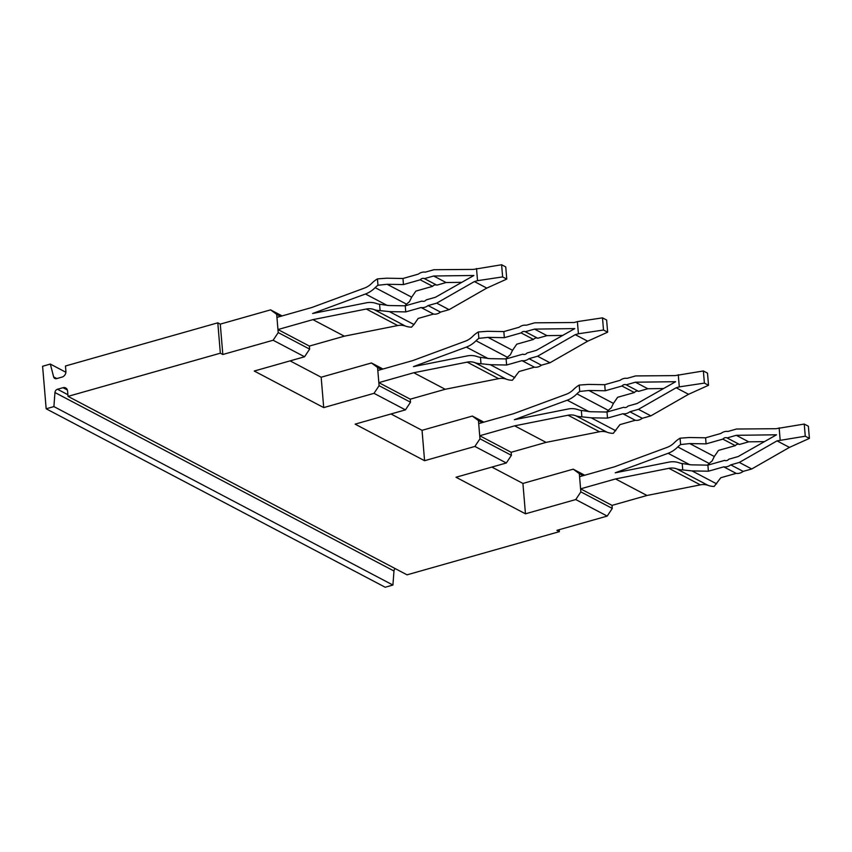 <?xml version="1.0" encoding="UTF-8"?>
<svg xmlns="http://www.w3.org/2000/svg" width="852" height="852" viewBox="0 0 852 852"><rect width="100%" height="100%" fill="white"/><g stroke="black" fill="none" stroke-linecap="round" stroke-linejoin="round"><path stroke-width="1.28" d="M804.245 424.062L805.268 436.213L809.4 438.386L808.378 426.234L804.245 424.062L776.002 428.716L736.522 429.025L727.949 431.453A10.586 8.669 117.8 0 0 720.962 433.434L705.584 437.8L689.268 437.513L680.077 438.184A26.061 21.343 117.8 0 0 674.433 442.603A19.543 16.007 117.8 0 1 667.169 447.353L614.516 466.8L579.584 476.694L580.595 488.846L612.024 505.385L612.279 508.42L607.199 516.088L556.888 530.349L559.37 531.648L407.043 574.834L68.022 396.372L67.574 391.057A4.888 4.004 117.8 0 0 65.657 387.926A4.888 4.004 117.8 0 0 62.995 387.692L57.499 389.247L67.883 394.721M805.268 436.213L777.024 440.867L789.431 447.396L809.4 438.386M777.024 440.867L739.334 462.444L751.73 468.973L743.157 471.401A10.586 8.669 117.8 0 1 736.171 473.382L720.792 477.738L714.157 486.46A26.061 21.343 117.8 0 1 708.055 485.374A19.543 16.007 117.8 0 0 700.344 484.863L646.956 495.481L612.024 505.385M789.431 447.396L751.73 468.973M739.334 462.444L730.75 464.873L743.157 471.401M730.75 464.873A10.586 8.669 117.8 0 1 723.763 466.853L736.171 473.382M723.763 466.853L708.395 471.209L692.069 470.922L716.607 483.84M764.436 441.634L748.706 441.837L736.298 435.308L776.513 434.797L738.088 456.576L728.843 459.196A4.068 3.333 117.8 0 1 724.658 460.378L707.884 465.139L691.558 464.851L682.207 463.552L682.74 469.921L692.069 470.922M682.74 469.921A26.061 21.343 117.8 0 1 676.637 468.834L708.055 485.374M646.956 495.481L615.538 478.941L668.927 468.323A19.543 16.007 117.8 0 1 676.637 468.834M615.538 478.941L580.595 488.846M682.207 463.552A19.543 16.007 117.8 0 1 679.129 462.828A26.061 21.343 117.8 0 0 668.841 462.146L615.24 472.807L668.096 453.296A26.061 21.343 117.8 0 0 677.787 446.949L709.215 463.488A26.061 21.343 117.8 0 1 707.448 465.128M736.298 435.308L727.065 437.928L739.461 444.456L748.706 441.837M739.461 444.456A4.068 3.333 117.8 0 0 735.276 445.649L722.869 439.121A4.068 3.333 117.8 0 1 727.065 437.928M722.869 439.121L706.095 443.871L689.779 443.583L714.317 456.502L718.502 450.399L735.276 445.649M677.787 446.949A19.543 16.007 117.8 0 1 680.61 444.552L689.779 443.583M709.215 463.488A19.543 16.007 117.8 0 1 712.027 461.092L714.317 456.502M705.584 437.8L706.095 443.871M680.077 438.184L680.61 444.552M707.884 465.139L708.395 471.209M779.143 427.832L780.166 439.983M380.109 310.618L389.439 311.619L413.976 324.527L411.527 327.157A26.061 21.343 -62.2 0 1 405.424 326.071L373.996 309.532A26.061 21.343 117.8 0 0 380.109 310.618L379.566 304.249A19.543 16.007 117.8 0 1 376.488 303.525A26.061 21.343 117.8 0 0 366.211 302.843L312.599 313.504L365.465 293.993A26.061 21.343 117.8 0 0 375.157 287.646A19.543 16.007 117.8 0 1 377.979 285.25L377.436 278.881A26.061 21.343 117.8 0 0 371.802 283.29A19.543 16.007 117.8 0 1 364.528 288.051L311.875 307.487L276.943 317.391L277.965 329.543L309.382 346.082L309.638 349.118L304.558 356.775L254.247 371.035L323.707 407.597L374.017 393.336L405.435 409.876L355.124 424.136L424.584 460.708L474.894 446.437L506.322 462.987L456.012 477.248L525.46 513.809L575.771 499.549L607.199 516.088M374.007 309.532A19.543 16.007 117.8 0 0 366.285 309.02L312.897 319.638L277.965 329.543M377.979 285.25L387.138 284.28L411.676 297.188L409.397 301.789A19.543 16.007 -62.2 0 0 406.574 304.185A26.061 21.343 -62.2 0 1 404.807 305.815M405.424 326.071A19.543 16.007 -62.2 0 0 397.714 325.56L344.325 336.178L309.382 346.082M377.436 278.881L386.627 278.199L402.953 278.487L403.465 284.568L387.138 284.28M379.566 304.249L388.927 305.538L405.243 305.825L405.754 311.907L389.439 311.619M312.897 319.638L344.325 336.178M413.976 324.527L418.162 318.435L433.53 314.068L421.133 307.54L405.754 311.907M411.676 297.188L415.861 291.096L432.635 286.336A4.068 3.333 117.8 0 1 436.831 285.154L446.065 282.534L461.805 282.332M501.615 264.759L502.627 276.911L506.77 279.083L505.747 266.932L501.615 264.759L473.371 269.413L433.892 269.722L425.308 272.15A10.586 8.669 117.8 0 0 418.321 274.131L402.953 278.487M403.465 284.568L420.228 279.807L432.635 286.336M476.513 268.518L477.535 280.67L474.394 281.565L436.693 303.131L428.119 305.559A10.586 8.669 117.8 0 1 421.133 307.54M420.228 279.807A4.068 3.333 117.8 0 1 424.424 278.625L436.831 285.154M405.243 305.825L422.017 301.075A4.068 3.333 117.8 0 0 426.213 299.883L435.447 297.263L473.882 275.484L433.657 276.005L424.424 278.625M474.394 281.565L486.79 288.093L506.77 279.083M486.79 288.093L449.1 309.659L440.516 312.098A10.586 8.669 117.8 0 1 433.53 314.068M433.657 276.005L446.065 282.534M502.627 276.911L477.535 280.67M436.693 303.131L449.1 309.659M428.119 305.559L440.516 312.098M378.842 382.644L413.774 372.739L467.173 362.121A19.543 16.007 117.8 0 1 474.883 362.632A26.061 21.343 117.8 0 0 480.986 363.719L480.453 357.35A19.543 16.007 117.8 0 1 477.365 356.626A26.061 21.343 117.8 0 0 467.088 355.944L413.476 366.605L466.342 347.094A26.061 21.343 117.8 0 0 476.034 340.747A19.543 16.007 117.8 0 1 478.856 338.35L478.323 331.982A26.061 21.343 117.8 0 0 472.679 336.391A19.543 16.007 117.8 0 1 465.405 341.151L412.762 360.588L377.819 370.492L378.842 382.644L410.259 399.183L410.515 402.219L405.435 409.876M478.856 338.35L488.026 337.381L512.553 350.3L510.273 354.89A19.543 16.007 -62.2 0 0 507.451 357.286A26.061 21.343 -62.2 0 1 505.694 358.926M474.883 362.632L506.301 379.172A26.061 21.343 -62.2 0 0 512.403 380.258L519.038 371.536L534.417 367.18L522.01 360.652L506.631 365.007L490.315 364.72L514.853 377.638M506.301 379.172A19.543 16.007 -62.2 0 0 498.59 378.661L445.202 389.279L410.259 399.183M413.774 372.739L445.202 389.279M480.986 363.719L490.315 364.72M480.453 357.35L489.804 358.639L506.12 358.926L506.631 365.007M512.553 350.3L516.738 344.197L533.512 339.437A4.068 3.333 117.8 0 1 537.708 338.255L546.941 335.635L562.682 335.432M478.323 331.982L487.514 331.3L503.83 331.588L504.341 337.669L488.026 337.381M504.341 337.669L521.115 332.908A4.068 3.333 117.8 0 1 525.301 331.726L534.545 329.106L574.759 328.595L536.323 350.364L527.09 352.984A4.068 3.333 117.8 0 1 522.894 354.176L506.12 358.926M575.27 334.666L587.667 341.194L607.646 332.184L606.624 320.032L602.492 317.86L577.39 321.619L578.412 333.771L575.27 334.666L537.569 356.232L528.996 358.671A10.586 8.669 117.8 0 1 522.01 360.652M587.667 341.194L549.977 362.76L541.403 365.199A10.586 8.669 117.8 0 1 534.417 367.18M521.115 332.908L533.512 339.437M577.39 321.619L574.248 322.514L534.768 322.823L526.195 325.251A10.586 8.669 117.8 0 0 519.198 327.232L503.83 331.588M528.996 358.671L541.403 365.199M534.545 329.106L546.941 335.635M525.301 331.726L537.708 338.255M602.492 317.86L603.504 330.012L578.412 333.771M603.504 330.012L607.646 332.184M537.569 356.232L549.977 362.76M479.719 435.745L514.651 425.84L568.05 415.222A19.543 16.007 117.8 0 1 575.76 415.733A26.061 21.343 117.8 0 0 581.863 416.82L581.33 410.451A19.543 16.007 117.8 0 1 578.242 409.727A26.061 21.343 117.8 0 0 567.964 409.045L514.363 419.706L567.219 400.195A26.061 21.343 117.8 0 0 576.911 393.848A19.543 16.007 117.8 0 1 579.733 391.451L579.2 385.083A26.061 21.343 117.8 0 0 573.556 389.492A19.543 16.007 117.8 0 1 566.282 394.252L513.639 413.689L478.696 423.593L479.719 435.745L511.147 452.284L511.402 455.319L506.322 462.987M579.733 391.451L588.902 390.482L613.429 403.401L611.15 407.991A19.543 16.007 -62.2 0 0 608.339 410.387A26.061 21.343 -62.2 0 1 606.571 412.027M575.76 415.733L607.178 432.273A26.061 21.343 -62.2 0 0 613.28 433.359L619.915 424.637L635.294 420.281L622.887 413.752L607.508 418.108L591.192 417.821L615.73 430.739M607.178 432.273A19.543 16.007 -62.2 0 0 599.467 431.762L546.079 442.38L511.147 452.284M579.2 385.083L588.391 384.412L604.707 384.699L605.218 390.77L588.902 390.482M581.33 410.451L590.681 411.74L607.007 412.027L607.508 418.108M581.863 416.82L591.192 417.821M514.651 425.84L546.079 442.38M613.429 403.401L617.625 397.298L634.389 392.548A4.068 3.333 117.8 0 1 638.585 391.356L647.818 388.736L663.559 388.533M703.369 370.961L704.391 383.112L708.523 385.285L707.501 373.133L703.369 370.961L675.125 375.615L635.645 375.924L627.072 378.352A10.586 8.669 117.8 0 0 620.086 380.333L604.707 384.699M605.218 390.77L621.992 386.02L634.389 392.548M678.267 374.731L679.289 386.872L676.147 387.767L638.446 409.333L629.873 411.772A10.586 8.669 117.8 0 1 622.887 413.752M621.992 386.02A4.068 3.333 117.8 0 1 626.177 384.827L638.585 391.356M607.007 412.027L623.77 407.277A4.068 3.333 117.8 0 0 627.967 406.084L637.2 403.475L675.636 381.696L635.422 382.207L626.177 384.827M676.147 387.767L688.554 394.295L708.523 385.285M688.554 394.295L650.853 415.861L642.28 418.3A10.586 8.669 117.8 0 1 635.294 420.281M635.422 382.207L647.818 388.736M704.391 383.112L679.289 386.872M638.446 409.333L650.853 415.861M629.873 411.772L642.28 418.3M217.803 322.823L220.274 324.122L270.585 309.862L276.687 314.356L278.221 332.578L273.141 340.236L222.83 354.496L220.349 353.197L217.803 322.823L65.466 365.998L65.913 371.312A4.888 4.004 117.8 0 1 62.111 377.053L56.605 378.618A3.259 2.673 117.8 0 1 54.826 378.458A3.259 2.673 117.8 0 1 53.633 376.893L50.332 364.07L42.6 366.264L46.168 408.79L53.9 406.596L54.954 392.538L393.975 571A3.259 2.673 117.8 0 1 395.104 568.55M393.975 571L392.921 585.047L385.189 587.241L46.168 408.79M559.37 531.648L559.2 529.688M54.954 392.538A3.259 2.673 117.8 0 1 57.499 389.247M220.349 353.197L68.022 396.372M273.141 340.236L304.558 356.775M53.9 406.596L392.921 585.047M50.332 364.07L65.902 372.271M584.749 475.235L573.226 469.164L522.915 483.435L491.86 467.077M270.585 309.862L282.108 315.932M382.985 369.033L371.472 362.963L321.161 377.223L290.095 360.875M483.861 422.134L472.349 416.064L422.038 430.324L390.983 413.976M220.274 324.122L222.83 354.496M472.349 416.064L478.441 420.558L479.974 438.78L474.894 446.437M479.974 438.78L511.402 455.319M422.038 430.324L424.584 460.708M371.472 362.963L377.564 367.457L379.097 385.679L410.515 402.219M379.097 385.679L374.017 393.336M321.161 377.223L323.707 407.597M278.221 332.578L309.638 349.118M573.226 469.164L579.328 473.659L580.851 491.881L612.279 508.42M580.851 491.881L575.771 499.549M522.915 483.435L525.46 513.809M478.441 420.558L482.285 422.581M377.564 367.457L381.408 369.48M276.687 314.356L280.532 316.38M579.328 473.659L583.162 475.682M668.927 468.323L700.344 484.863M668.096 453.296L689.928 464.787M375.157 287.646L406.574 304.185M365.465 293.993L387.287 305.474M366.285 309.02L397.714 325.56M467.173 362.121L498.59 378.661M466.342 347.094L488.175 358.585M476.034 340.747L507.451 357.286M576.911 393.848L608.339 410.387M567.219 400.195L589.052 411.686M568.05 415.222L599.467 431.762M62.995 387.692L67.351 389.982M53.633 376.893L56.807 378.554"/></g></svg>
